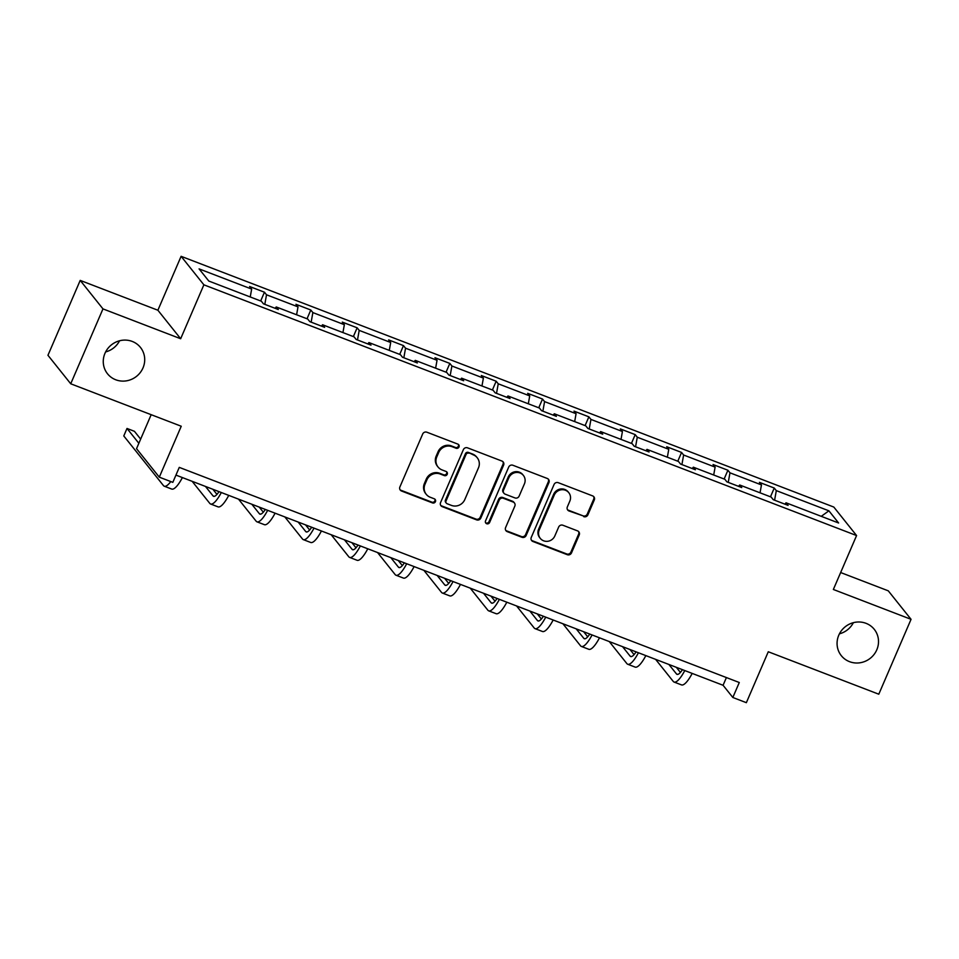 <?xml version="1.0" encoding="UTF-8"?>
<svg xmlns="http://www.w3.org/2000/svg" width="959" height="959" viewBox="0 0 959 959"><rect width="100%" height="100%" fill="white"/><g stroke="black" fill="none" stroke-linecap="round" stroke-linejoin="round"><path stroke-width="1.44" d="M838.777 635.194A21.098 20.139 141.4 0 0 841.307 655.668A21.098 20.139 141.4 0 0 876.802 649.806A21.098 20.139 141.4 0 0 874.272 629.332A21.098 20.139 141.4 0 0 838.777 635.194M839.425 633.827A21.098 20.139 141.4 0 0 853.378 622.667M104.975 353.296A21.098 20.139 141.4 0 0 107.504 373.77A21.098 20.139 141.4 0 0 142.999 367.908A21.098 20.139 141.4 0 0 140.47 347.434A21.098 20.139 141.4 0 0 104.975 353.296M105.622 351.929A21.098 20.139 141.4 0 0 119.575 340.781M459.001 446.954A2.266 2.158 141.4 0 0 457.851 444.113L426.863 432.209A3.237 3.093 141.4 0 0 422.679 434.031L399.891 486.956A3.237 3.093 141.4 0 0 401.533 491.02L432.521 502.924A2.266 2.158 141.4 0 0 435.17 499.447A2.266 2.158 141.4 0 0 434.295 498.812L430.279 497.265A10.357 9.878 141.4 0 1 425.005 484.271L426.899 479.86A10.357 9.878 141.4 0 1 440.289 474.034L444.293 475.58A2.266 2.158 141.4 0 0 446.954 472.104A2.266 2.158 141.4 0 0 446.067 471.468L442.063 469.922A10.357 9.878 141.4 0 1 436.777 456.928L438.683 452.516A10.357 9.878 141.4 0 1 452.061 446.69L456.076 448.237A2.266 2.158 141.4 0 0 459.001 446.954M438.023 466.973L437.412 466.206A10.357 9.878 141.4 0 1 436.165 456.16L438.059 451.749A10.357 9.878 141.4 0 1 451.449 445.923L455.453 447.469A2.266 2.158 141.4 0 0 458.378 444.413M399.999 489.689A3.237 3.093 141.4 0 0 400.922 490.253L431.91 502.156A2.266 2.158 141.4 0 0 434.823 499.1M426.24 494.329L425.628 493.549A10.357 9.878 141.4 0 1 424.393 483.504L426.287 479.092A10.357 9.878 141.4 0 1 439.666 473.267L443.681 474.813A2.266 2.158 141.4 0 0 446.594 471.756M70.726 383.78L47.95 355.286L80.208 280.4L102.973 308.894L70.726 383.78L181.239 426.24L159.302 477.162L172.824 482.353L179.273 467.381L739.281 682.508L732.832 697.481L746.354 702.683L768.279 651.76L878.792 694.208L911.05 619.322L888.274 590.828L840.659 572.535M583.719 516.625A3.237 3.093 141.4 0 0 587.903 514.815L594.292 499.963A3.237 3.093 141.4 0 0 592.638 495.899L558.234 482.677A3.237 3.093 141.4 0 0 554.05 484.499L531.262 537.424A3.237 3.093 141.4 0 0 532.904 541.487L567.32 554.71A3.237 3.093 141.4 0 0 571.504 552.887L579.224 534.954A3.237 3.093 141.4 0 0 577.57 530.89L562.849 525.232A3.237 3.093 141.4 0 0 558.665 527.054L554.829 535.949A8.655 8.259 141.4 0 1 540.277 538.359A8.655 8.259 141.4 0 1 539.234 529.955L554.242 495.108A8.655 8.259 141.4 0 1 568.807 492.71A8.655 8.259 141.4 0 1 569.838 501.101L567.344 506.915A3.237 3.093 141.4 0 0 568.987 510.967L583.096 515.858A3.237 3.093 141.4 0 0 587.28 514.036L593.681 499.195A3.237 3.093 141.4 0 0 593.561 496.462M102.973 308.894L180.664 338.743L203.883 284.823L856.579 535.554L833.359 589.473L911.05 619.322M503.607 465.127A3.237 3.093 141.4 0 0 501.953 461.063L467.536 447.841A3.237 3.093 141.4 0 0 463.365 449.663L440.565 502.588A3.237 3.093 141.4 0 0 442.219 506.652L476.623 519.874A3.237 3.093 141.4 0 0 480.807 518.052L503.607 465.127L502.984 464.348A3.237 3.093 141.4 0 0 502.876 461.627M512.885 465.259L547.301 478.481A3.237 3.093 141.4 0 1 548.944 482.545L526.155 535.47A3.237 3.093 141.4 0 1 521.972 537.292L507.239 531.634A3.237 3.093 141.4 0 1 505.597 527.57L514.839 506.1A3.237 3.093 141.4 0 0 513.185 502.048L503.415 498.296A3.237 3.093 141.4 0 0 499.243 500.107L489.617 522.463A2.266 2.158 141.4 0 1 485.805 523.087A2.266 2.158 141.4 0 1 485.53 520.893L508.702 467.081A3.237 3.093 141.4 0 1 512.885 465.259M784.882 504.146L786.032 502.792L788.094 505.381L773.242 499.675L771.18 497.086L739.689 484.99L741.751 487.568L726.898 481.862L724.836 479.284L693.345 467.189L695.407 469.766L680.554 464.06L678.492 461.483L647.001 449.387L649.063 451.965L634.211 446.259L632.149 443.681L600.658 431.586L602.72 434.163L587.867 428.457L585.805 425.88L554.314 413.773L556.376 416.362L541.523 410.656L539.461 408.066L507.97 395.971L510.032 398.548L495.168 392.842L493.106 390.265L461.615 378.17L463.677 380.747L448.824 375.041L446.762 372.464L415.271 360.368L417.333 362.946L402.48 357.239L400.418 354.662L368.927 342.567L370.989 345.144L356.137 339.438L354.075 336.861L322.584 324.753L324.645 327.343L309.793 321.637L307.731 319.047L276.24 306.952L278.302 309.529L263.449 303.823L261.387 301.246L208.798 281.047L199.076 268.88L251.654 289.079L249.592 286.501L264.456 292.207L266.518 294.785L298.009 306.88L295.947 304.303L310.8 310.009L312.862 312.586L344.353 324.681L342.291 322.104L357.144 327.81L359.205 330.387L390.697 342.495L388.635 339.906L403.487 345.612L405.549 348.201L437.04 360.296L434.978 357.719L449.831 363.425L451.893 366.002L483.384 378.098L481.322 375.52L496.175 381.226L498.236 383.804L529.728 395.899L527.666 393.322L542.518 399.028L544.58 401.605L576.071 413.701L574.009 411.123L588.874 416.829L590.936 419.419L622.427 431.514L620.365 428.925L635.218 434.631L637.279 437.22L668.771 449.315L666.709 446.738L681.561 452.444L683.623 455.022L715.114 467.117L713.052 464.54L727.905 470.246L729.967 472.823L761.458 484.918L759.396 482.341L774.249 488.047L776.311 490.624L828.9 510.823L838.622 523.003L786.032 502.792M203.883 284.823L181.107 256.317L833.815 507.059L856.579 535.554M760.043 492.818L761.458 484.918M728.253 482.389L729.967 472.823M738.538 486.345L739.689 484.99M713.7 475.005L715.114 467.117M681.909 464.588L683.623 455.022M692.194 468.531L693.345 467.189M667.356 457.203L668.771 449.315M635.565 446.774L637.279 437.22M645.851 450.73L647.001 449.387M621.012 439.402L622.427 431.514M589.222 428.973L590.936 419.419M599.507 432.929L600.658 431.586M574.669 421.6L576.071 413.701M542.878 411.171L544.58 401.605M553.163 415.127L554.314 413.773M528.313 403.787L529.728 395.899M496.522 393.37L498.236 383.804M506.808 397.314L507.97 395.971M481.969 385.986L483.384 378.098M450.179 375.568L451.893 366.002M460.464 379.512L461.615 378.17M435.626 368.184L437.04 360.296M403.835 357.755L405.549 348.201M414.12 361.711L415.271 360.368M389.282 350.383L390.697 342.495M357.491 339.954L359.205 330.387M367.776 343.909L368.927 342.567M342.938 332.581L344.353 324.681M311.148 322.152L312.862 312.586M321.433 326.108L322.584 324.753M296.595 314.768L298.009 306.88M264.804 304.351L266.518 294.785M275.089 308.295L276.24 306.952M250.239 296.966L251.654 289.079M151.174 414.684L136.538 448.668L159.302 477.162M180.664 338.743L157.887 310.237L80.208 280.4M157.887 310.237L181.107 256.317M175.953 475.101L723.074 685.277L732.832 697.481M726.407 677.557L723.074 685.277M774.596 500.19L776.311 490.624M828.9 510.823L821.264 516.326M260.668 300.97L264.456 292.207M307.024 318.784L310.8 310.009M353.368 336.585L357.144 327.81M399.711 354.386L403.487 345.612M446.055 372.188L449.831 363.425M492.399 389.989L496.175 381.226M538.742 407.803L542.518 399.028M585.098 425.604L588.874 416.829M631.442 443.406L635.218 434.631M677.785 461.207L681.561 452.444M724.129 479.021L727.905 470.246M770.473 496.822L774.249 488.047M440.672 505.321A3.237 3.093 141.4 0 0 441.596 505.884L476.012 519.095A3.237 3.093 141.4 0 0 480.195 517.273L502.984 464.348M468.975 453.187A2.266 2.158 141.4 0 0 466.05 454.47L446.043 500.922A2.266 2.158 141.4 0 0 447.194 503.763L451.425 505.393A10.357 9.878 141.4 0 0 464.803 499.567L478.481 467.812A10.357 9.878 141.4 0 0 473.207 454.818L468.364 452.42A2.266 2.158 141.4 0 0 465.439 453.691L466.05 454.47M446.319 503.115L445.695 502.348A2.266 2.158 141.4 0 1 445.432 500.154L465.439 453.691M477.246 457.755L476.623 456.987A10.357 9.878 141.4 0 0 472.595 454.051L473.207 454.818M468.364 452.42L472.595 454.051M505.705 530.303A3.237 3.093 141.4 0 0 506.628 530.866L521.36 536.513A3.237 3.093 141.4 0 0 525.532 534.702L548.332 481.766A3.237 3.093 141.4 0 0 548.224 479.044M514.456 502.96L513.832 502.192A3.237 3.093 141.4 0 0 512.574 501.269L502.804 497.517A3.237 3.093 141.4 0 0 498.62 499.339L488.994 521.684L489.617 522.463M485.542 522.667A2.266 2.158 141.4 0 0 488.994 521.684M524.429 483.827A8.655 8.259 141.4 0 0 523.398 475.436A8.655 8.259 141.4 0 0 508.833 477.834L503.547 490.121A3.237 3.093 141.4 0 0 505.189 494.173L514.959 497.925A3.237 3.093 141.4 0 0 519.143 496.103L524.429 483.827M523.398 475.436L522.775 474.657A8.655 8.259 141.4 0 0 508.21 477.067L508.833 477.834M503.931 493.25L503.319 492.482A3.237 3.093 141.4 0 1 502.924 489.342L508.21 477.067M567.452 509.637A3.237 3.093 141.4 0 0 568.375 510.2L583.096 515.858M568.807 492.71L568.184 491.931A8.655 8.259 141.4 0 0 553.619 494.341L554.242 495.108M540.277 538.359L539.653 537.579A8.655 8.259 141.4 0 1 538.622 529.188L553.619 494.341M531.37 540.157A3.237 3.093 141.4 0 0 532.293 540.72L566.697 553.942A3.237 3.093 141.4 0 0 570.881 552.12L578.613 534.187A3.237 3.093 141.4 0 0 578.493 531.454M140.649 439.102L134.428 431.31L127.008 428.457L123.783 435.949L163.45 485.59A24.73 6.449 -69 0 0 164.253 486.201A24.73 6.449 -69 0 0 170.762 481.562M138.851 443.286L127.008 428.457M164.253 486.201L171.685 489.054A24.73 6.449 -69 0 0 182.402 477.57M218.988 491.631A16.483 4.304 111 0 1 213.557 496.306A16.483 4.304 111 0 1 213.018 495.899L205.454 486.429M216.95 494.388L212.874 489.282M192.16 481.322L209.793 503.391A24.73 6.449 -69 0 0 210.596 504.002A24.73 6.449 -69 0 0 221.313 492.53M210.596 504.002L218.029 506.855A24.73 6.449 -69 0 0 228.745 495.383M265.331 509.433A16.483 4.304 111 0 1 259.901 514.12A16.483 4.304 111 0 1 259.362 513.7L251.797 504.23M263.305 512.19L259.218 507.083M238.503 499.124L256.137 521.193A24.73 6.449 -69 0 0 256.952 521.816A24.73 6.449 -69 0 0 267.657 510.332M256.952 521.816L264.372 524.669A24.73 6.449 -69 0 0 275.089 513.185M311.675 527.234A16.483 4.304 111 0 1 306.245 531.921A16.483 4.304 111 0 1 305.705 531.514L298.141 522.032M309.649 529.991L305.561 524.885M284.847 516.937L302.481 538.994A24.73 6.449 -69 0 0 303.296 539.617A24.73 6.449 -69 0 0 314.013 528.133M303.296 539.617L310.716 542.47A24.73 6.449 -69 0 0 321.433 530.986M358.019 545.036A16.483 4.304 111 0 1 352.588 549.723A16.483 4.304 111 0 1 352.061 549.315L344.485 539.845M355.993 547.793L351.917 542.698M331.191 534.738L348.824 556.807A24.73 6.449 -69 0 0 349.639 557.419A24.73 6.449 -69 0 0 360.356 545.935M349.639 557.419L357.072 560.272A24.73 6.449 -69 0 0 367.776 548.788M404.362 562.849A16.483 4.304 111 0 1 398.944 567.524A16.483 4.304 111 0 1 398.405 567.117L390.828 557.647M402.336 565.606L398.261 560.5M377.546 552.54L395.18 574.609A24.73 6.449 -69 0 0 395.983 575.22A24.73 6.449 -69 0 0 406.7 563.736M395.983 575.22L403.415 578.073A24.73 6.449 -69 0 0 414.12 566.589M450.718 580.651A16.483 4.304 111 0 1 445.288 585.326A16.483 4.304 111 0 1 444.748 584.918L437.172 575.448M448.68 583.408L444.604 578.301M423.89 570.341L441.524 592.41A24.73 6.449 -69 0 0 442.327 593.022A24.73 6.449 -69 0 0 453.044 581.55M442.327 593.022L449.759 595.875A24.73 6.449 -69 0 0 460.476 584.403M497.062 598.452A16.483 4.304 111 0 1 491.631 603.139A16.483 4.304 111 0 1 491.092 602.731L483.516 593.249M495.024 601.209L490.948 596.102M470.234 588.143L487.867 610.212A24.73 6.449 -69 0 0 488.67 610.835A24.73 6.449 -69 0 0 499.387 599.351M488.67 610.835L496.103 613.688A24.73 6.449 -69 0 0 506.82 602.204M543.405 616.253A16.483 4.304 111 0 1 537.975 620.941A16.483 4.304 111 0 1 537.436 620.533L529.871 611.051M541.367 619.011L537.292 613.904M516.577 605.956L534.211 628.013A24.73 6.449 -69 0 0 535.026 628.636A24.73 6.449 -69 0 0 545.731 617.152M535.026 628.636L542.446 631.49A24.73 6.449 -69 0 0 553.163 620.005M589.749 634.055A16.483 4.304 111 0 1 584.319 638.742A16.483 4.304 111 0 1 583.779 638.334L576.215 628.864M587.723 636.824L583.635 631.717M562.921 623.758L580.555 645.827A24.73 6.449 -69 0 0 581.37 646.438A24.73 6.449 -69 0 0 592.075 634.954M581.37 646.438L588.79 649.291A24.73 6.449 -69 0 0 599.507 637.807M636.093 651.868A16.483 4.304 111 0 1 630.662 656.543A16.483 4.304 111 0 1 630.123 656.136L622.559 646.666M634.067 654.625L629.991 649.519M609.265 641.559L626.898 663.628A24.73 6.449 -69 0 0 627.713 664.239A24.73 6.449 -69 0 0 638.43 652.755M627.713 664.239L635.134 667.092A24.73 6.449 -69 0 0 645.851 655.608M682.436 669.67A16.483 4.304 111 0 1 677.018 674.357A16.483 4.304 111 0 1 676.479 673.937L668.903 664.467M680.411 672.427L676.335 667.32M655.608 659.36L673.254 681.429A24.73 6.449 -69 0 0 674.057 682.041A24.73 6.449 -69 0 0 684.774 670.569M674.057 682.041L681.489 684.894A24.73 6.449 -69 0 0 692.194 673.422M451.449 445.923L452.061 446.69M438.059 451.749L438.683 452.516M436.165 456.16L436.777 456.928M443.681 474.813L444.293 475.58M439.666 473.267L440.289 474.034M426.287 479.092L426.899 479.86M424.393 483.504L425.005 484.271M431.91 502.156L432.521 502.924M400.922 490.253L401.533 491.02M455.453 447.469L456.076 448.237M480.195 517.273L480.807 518.052M476.012 519.095L476.623 519.874M441.596 505.884L442.219 506.652M445.432 500.154L446.043 500.922M548.332 481.766L548.944 482.545M525.532 534.702L526.155 535.47M521.36 536.513L521.972 537.292M506.628 530.866L507.239 531.634M512.574 501.269L513.185 502.048M502.804 497.517L503.415 498.296M498.62 499.339L499.243 500.107M502.924 489.342L503.547 490.121M568.375 510.2L568.987 510.967M538.622 529.188L539.234 529.955M578.613 534.187L579.224 534.954M570.881 552.12L571.504 552.887M566.697 553.942L567.32 554.71M532.293 540.72L532.904 541.487M593.681 499.195L594.292 499.963M587.28 514.036L587.903 514.815M213.018 495.899L214.229 496.366M259.362 513.7L260.584 514.168M305.705 531.514L306.928 531.981M352.061 549.315L353.272 549.783M398.405 567.117L399.615 567.584M444.748 584.918L445.959 585.386M491.092 602.731L492.303 603.187M537.436 620.533L538.646 621M583.779 638.334L585.002 638.802M630.123 656.136L631.346 656.603M676.479 673.937L677.689 674.405"/></g></svg>
